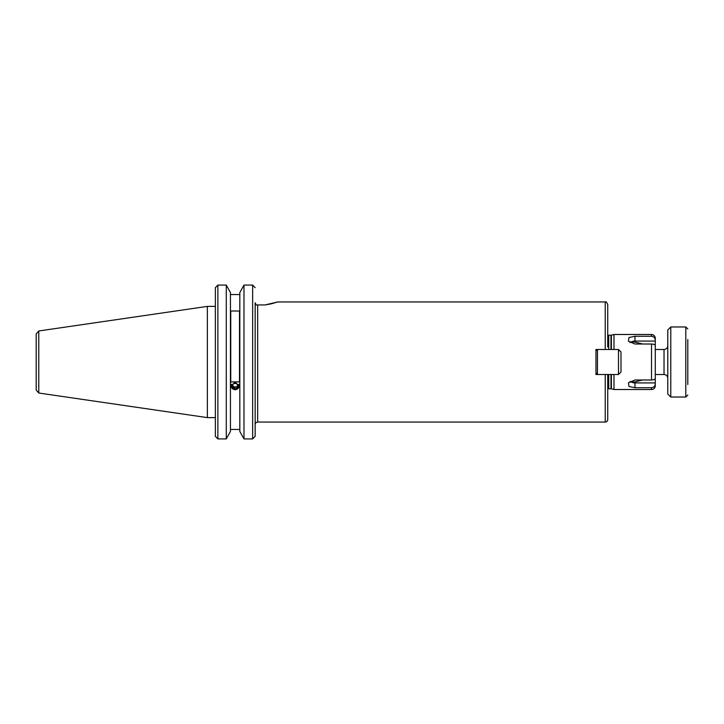 <?xml version="1.0" encoding="UTF-8"?>
<svg xmlns="http://www.w3.org/2000/svg" width="724" height="724" viewBox="0 0 724 724"><rect width="100%" height="100%" fill="white"/><g stroke="black" fill="none" stroke-linecap="round" stroke-linejoin="round"><path stroke-width="1.09" d="M618.486 374.507L620.993 372.009L620.993 351.991L618.486 349.493L618.486 374.507L597.463 374.507L595.97 373.014L595.97 374.507L597.463 374.507L597.463 349.493L595.97 350.986L595.97 349.493L595.97 374.507M618.486 349.493L595.97 349.493M231.436 384.335A4.027 3.783 180 0 0 237.517 388.888A4.027 3.783 180 0 0 238.829 384.326M238.006 385.539L236.296 383.358L233.427 383.648L232.259 386.136L233.97 388.326L236.848 388.028L238.006 385.539M237.626 385.059L236.848 388.028M233.97 388.326L233.97 387.041L236.848 386.743M233.97 387.041L232.639 385.331M270.197 304.053L265.011 304.949L256.224 304.949L255.156 302.777L256.224 304.949L257.654 304.949L257.654 422.056L605.228 422.056A2.498 2.498 0 0 0 607.726 419.549L607.726 389.159A1.502 1.502 0 0 1 608.73 388.779L610.984 388.779A1.502 1.502 0 0 1 611.373 388.824L613.979 389.521L651.519 389.521A3.756 3.756 0 0 0 655.274 385.774L655.274 383.82C655.084 386.154 653.835 387.458 651.519 387.729L634.966 387.729L628.957 386.48L628.441 382.77L634.966 379.991L651.519 379.991L651.519 344.009L634.966 344.009L628.441 341.23L628.957 337.52L634.966 336.271L634.966 342.099L630.74 341.828L630.016 342.624M631.916 341.782A4.335 2.489 0 0 1 634.966 341.067L655.274 341.067L655.274 349.493L664.026 349.493C666.306 349.267 667.555 348.018 667.781 345.737M634.966 342.099L642.631 344.009M265.011 304.949L277.799 301.944L605.228 301.944C605.834 301.311 606.667 302.143 607.726 304.451L607.726 330.053M235.137 389.91L231.001 386.073L235.137 382.145L239.264 386.073L235.137 389.91M215.363 304.949L215.363 306.388L207.354 306.388L207.354 417.612L38.77 393.023L38.77 330.977L207.354 306.388M230.44 292.55L226.286 285.084L230.44 292.55L230.44 431.45L226.286 438.916L230.44 431.45M239.825 431.45L243.979 438.916L239.825 431.45L239.825 292.55L243.979 285.084L252.649 285.084L255.156 287.672L252.649 285.084L252.649 438.916L255.156 436.328L255.156 302.777M252.649 438.916L243.979 438.916L243.979 285.084L239.825 292.55M38.77 393.023L36.2 390.055L36.2 333.945L38.77 330.977M634.966 387.729L634.966 381.901L630.74 382.172L630.016 381.376M634.966 381.901L642.631 379.991M613.979 389.521L613.979 374.507M613.979 349.493L613.979 334.479L611.373 335.176A1.502 1.502 0 0 1 610.984 335.221L608.73 335.221A1.502 1.502 0 0 1 607.726 334.841M634.966 336.271L651.519 336.271L651.519 334.479L613.979 334.479M631.916 382.218A4.335 2.489 0 0 0 634.966 382.933L655.274 382.933L655.274 377.964M655.274 341.067L655.274 340.18C655.084 337.846 653.835 336.542 651.519 336.271M655.274 340.18L655.274 338.226C655.048 335.945 653.799 334.696 651.519 334.479M651.519 379.991C653.835 379.883 655.084 379.331 655.274 378.335L655.274 345.665C655.084 344.669 653.835 344.117 651.519 344.009M276.912 302.234L275.717 302.614M274.269 303.03L270.26 304.035M255.156 423.54L255.156 436.328M607.726 346.986L607.726 304.451M607.726 419.549L607.726 374.507M607.726 393.947L607.726 377.014M664.026 349.493L664.026 374.507L655.274 374.507L655.274 377.494M655.274 346.506L655.274 346.036M655.274 382.933L655.274 383.82M239.508 311.012L239.508 381.901L230.757 381.901L230.757 311.012L239.508 311.012M217.87 438.916L215.363 436.328L215.363 287.672L217.87 285.084L226.286 285.084L226.286 438.916L217.87 438.916L217.87 285.084M230.44 294.568L239.825 294.568M230.44 429.432L239.825 429.432M215.363 423.54L215.363 424.554M687.8 339.484L687.8 384.516M670.786 397.033L667.781 394.028L667.781 329.972L670.786 326.967L670.786 397.033L685.8 397.033L685.8 326.967L687.8 328.968M611.373 388.824L611.373 374.507M611.373 349.493L611.373 335.176M610.984 388.779L610.984 374.507M610.984 349.493L610.984 335.221M608.73 388.779L608.73 374.507M608.73 349.493L608.73 335.221M651.519 389.521L651.519 387.729M605.228 349.493L605.228 301.944M605.228 422.056L605.228 374.507M257.654 422.056C255.943 422.409 255.11 423.241 255.156 424.554M215.363 417.612L207.354 417.612M670.786 326.967L685.8 326.967M685.8 397.033L687.8 395.033M664.026 374.507C666.306 374.733 667.555 375.982 667.781 378.263"/></g></svg>
